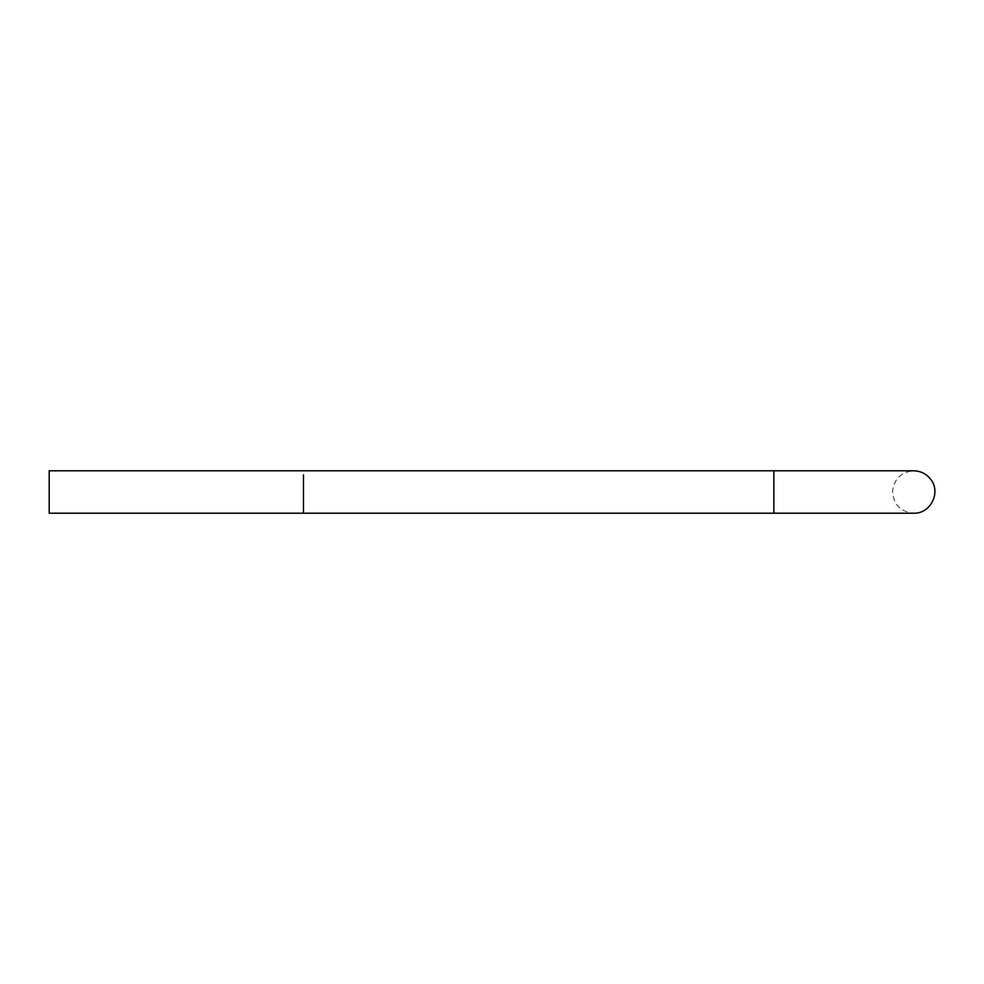 <?xml version="1.0" encoding="UTF-8"?>
<svg xmlns="http://www.w3.org/2000/svg" width="984" height="984" viewBox="0 0 984 984"><rect width="100%" height="100%" fill="white"/><g stroke="black" fill="none" stroke-linecap="round" stroke-linejoin="round"><path stroke-width="0.74" stroke-dasharray="4.92 3.69" d="M49.2 513.193L49.2 492M303.466 474.841L303.466 509.159M303.466 513.193L773.854 513.193L773.854 470.807L773.854 492L773.854 470.807L49.2 470.807M773.854 513.193L913.693 513.193C900.827 511.938 893.767 504.866 892.513 492C893.767 479.134 900.827 472.062 913.693 470.807L773.854 470.807"/><path stroke-width="1.48" d="M49.2 492L49.2 513.193L49.2 470.807L49.2 513.193L303.466 513.193L303.466 474.841M773.854 470.807L773.854 513.193L913.693 513.193C930.483 514.029 941.393 492.172 930.63 479.257C926.313 473.796 920.667 470.979 913.693 470.807L49.2 470.807M303.466 509.159L303.466 513.193L773.854 513.193M303.466 513.193L49.2 513.193"/></g></svg>
